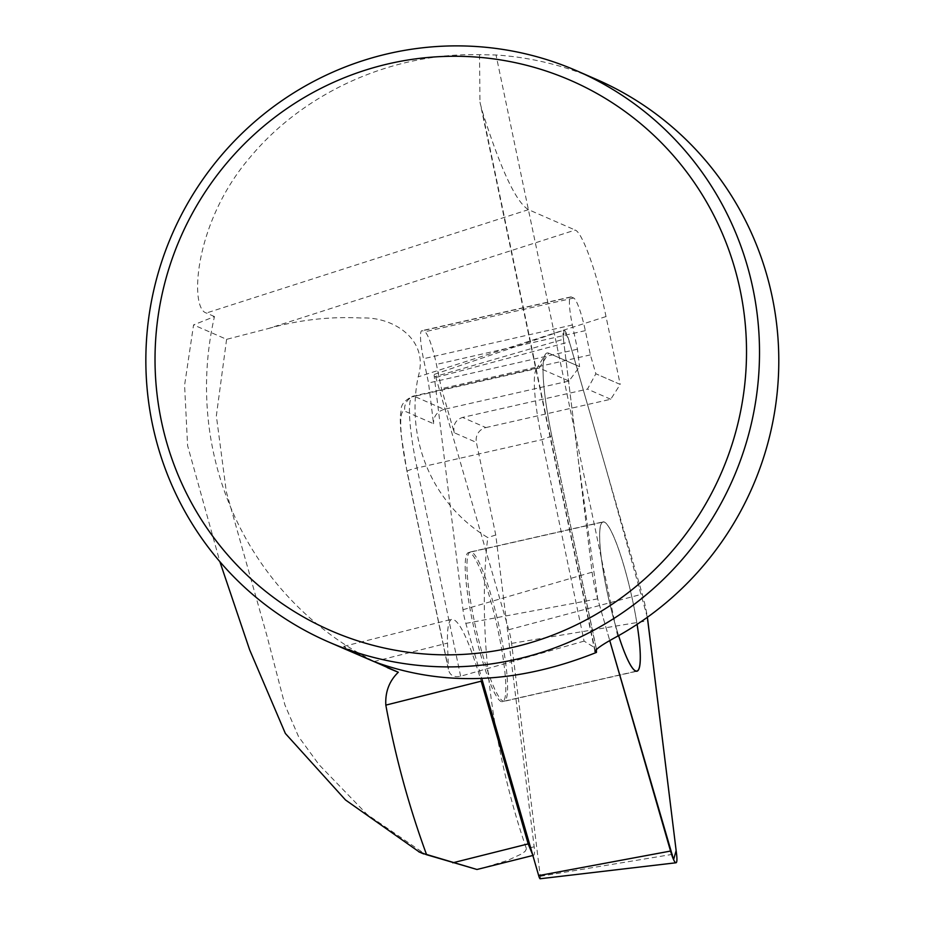 <?xml version="1.0" encoding="UTF-8"?>
<svg xmlns="http://www.w3.org/2000/svg" width="925" height="925" viewBox="0 0 925 925"><rect width="100%" height="100%" fill="white"/><g stroke="black" fill="none" stroke-linecap="round" stroke-linejoin="round"><path stroke-width="0.69" stroke-dasharray="4.62 3.47" d="M604.43 522.209A76.486 11.505 77.2 0 0 603.1 522.035A76.486 11.505 77.2 0 0 618.594 635.637A76.486 11.505 77.2 0 1 603.065 521.873A76.486 11.505 77.2 0 1 637.082 624.352A76.486 11.505 77.2 0 0 604.43 522.209M469.946 552.699A76.486 11.505 77.2 0 0 468.605 552.526A76.486 11.505 77.2 0 0 474.294 629.659A76.486 11.505 77.2 0 0 502.437 701.717A76.486 11.505 77.2 0 0 497.65 628.699A76.486 11.505 77.2 0 0 469.946 552.699M387.344 667.642A311.367 305.955 113.6 0 1 214.473 316.558L193.568 324.906L184.584 385.239L187.59 445.619L219.861 561.66M569.014 381.031L539.252 368.023L414.377 396.339L444.127 409.347L569.014 381.031L579.593 366.67L548.733 353.188L579.593 366.67L577.443 349.211L572.367 324.976A31.138 4.683 77.2 0 1 570.783 296.925A31.138 4.683 77.2 0 1 571.326 296.994L573.685 298.023A31.138 4.683 -102.8 0 1 585.317 330.641L590.393 354.876L595.85 373.781L620.212 384.418L606.014 316.558C597.18 273.661 582.484 232.429 575.188 230.059L268.481 328.502L226.602 339.336L193.568 324.906M226.602 339.336L216.346 415.834L226.347 491.88L266.955 635.857L284.9 704.931L298.544 736.612L319.09 764.755L366.982 814.358L423.985 853.324M214.473 316.558L206.379 313.02C189.313 308.788 193.753 222.405 250.421 156.926C304.429 92.072 392.408 52.552 479.52 54.714L496.031 54.98A311.367 305.955 113.6 0 1 596.637 79.492M374.764 661.884L343.672 646.413L349.107 650.032L365.109 657.918M479.52 54.714L479.971 102.34L482.122 110.653C500.679 169.425 516.138 202.425 528.464 209.64L575.188 230.059M548.733 353.188L548.733 353.188A92.165 13.863 77.2 0 0 547.114 352.98A92.165 13.863 -102.8 0 1 548.733 353.188L539.252 368.023A79.712 11.99 77.2 0 0 537.864 367.849A79.712 11.99 77.2 0 0 536.292 369.156A79.712 11.99 77.2 0 0 541.923 439.664L584.091 641.118L596.336 648.714L551.82 436.01L596.359 649.385M547.114 352.98A92.165 13.863 77.2 0 0 551.82 436.01A92.165 13.863 -102.8 0 1 545.299 354.495A92.165 13.863 -102.8 0 1 547.114 352.98L547.114 352.98M532.65 854.746L533.621 855.29C534.546 854.873 534.731 852.041 534.164 846.78L495.765 534.997L476.387 442.416L454.233 432.738L441.491 388.639L436.415 364.404A31.138 4.683 77.2 0 0 424.783 331.786L422.424 330.757A31.138 4.683 -102.8 0 0 421.881 330.688A31.138 4.683 -102.8 0 0 423.465 358.738L428.541 382.973L433.547 423.708L404.896 411.186A67.259 10.117 77.2 0 0 407.15 471.623L448.382 668.625L447.527 643.106C447.076 628.283 448.579 620.305 452.013 619.195C459.297 619.773 469.021 640.447 481.185 681.193M584.091 641.118L460.627 676.221C454.233 677.574 450.221 675.585 448.579 670.243L448.382 668.625M534.164 846.78L526.441 848.722L525.377 851.046L522.197 853.648L507.686 860.389L482.434 868.136M268.481 328.502C299.145 319.83 330.19 316.35 361.652 318.038C392.57 316.431 429.651 339.174 418.158 376.857A153.192 150.532 113.6 0 0 487.752 537.564C476.976 629.335 491.857 749.03 526.441 848.722M485.856 427.581L610.743 399.265L620.212 384.418L595.85 373.781L587.479 389.101L462.592 417.418L485.856 427.581A12.453 12.233 -66.4 0 0 476.387 442.416M495.765 534.997L487.752 537.564M610.743 399.265L587.479 389.101M590.393 354.876L441.491 388.639M454.233 432.738C452.753 424.933 455.539 419.823 462.592 417.418M577.443 349.211L428.541 382.973M444.127 409.347C436.935 411.694 433.409 416.481 433.547 423.708M563.429 339.267L592.116 572.182A29.669 4.463 77.2 0 0 597.7 598.845L609.772 640.655L597.7 598.845L578.229 459.424L563.533 340.099L563.926 330.167L568.609 339.267L573.951 357.628L605.944 468.374L647.35 617.287A29.669 4.463 77.2 0 0 642.251 594.093L569.407 341.868A19.783 2.972 77.2 0 0 563.857 330.179A19.783 2.972 77.2 0 0 563.429 339.267L434.288 376.81L462.974 609.725A15.205 2.289 77.2 0 0 465.83 623.381L481.752 678.487M540.142 878.75A5.319 0.798 77.2 0 0 540.281 876.299L511.594 643.384A15.205 2.289 77.2 0 0 508.738 629.728L435.883 377.504A5.319 0.798 77.2 0 0 434.403 374.359A5.319 0.798 77.2 0 0 434.288 376.81M506.021 665.965A76.486 11.505 77.2 0 0 489.221 589.19A76.486 11.505 77.2 0 0 470.374 551.959A76.486 11.505 77.2 0 0 476.063 629.093A76.486 11.505 77.2 0 0 504.194 701.15A76.486 11.505 77.2 0 0 506.021 665.965M595.145 650.737L482.122 110.653M617.669 636.169L496.031 54.98M551.82 436.01L541.923 439.664L417.048 467.981A79.712 11.99 -102.8 0 1 412.978 396.166A79.712 11.99 -102.8 0 1 414.377 396.339A12.453 12.233 113.6 0 0 404.896 411.186M460.627 676.221L417.048 467.981A12.453 1.353 -11.8 0 0 406.977 471.449L448.579 670.243M407.15 471.623A12.453 1.353 -11.8 0 1 406.977 471.449L401.092 434.6C399.669 416.504 400.398 415.972 401.149 410.018C400.849 404.722 404.792 400.097 412.978 396.166L537.864 367.849M606.014 316.558L418.158 376.857M585.317 330.641L436.415 364.404M573.685 298.023L424.783 331.786M571.326 296.994L422.424 330.757M572.367 324.976L423.465 358.738M373.954 661.572L447.527 643.106M528.464 209.64L206.379 313.02M462.974 609.725L592.116 572.182M465.83 623.381L597.7 598.845M540.281 876.299L676.522 853.671M511.594 643.384L647.835 620.744M508.738 629.728L642.251 594.093M435.883 377.504L569.407 341.868M603.1 522.035L468.605 552.526M636.92 671.226L502.437 701.717M594.948 651.478L479.983 102.132M533.806 855.243L532.869 855.475M570.783 296.925L421.881 330.688M536.292 369.156L545.299 354.495M343.661 646.378L451.412 619.345M434.403 374.359L563.857 330.179M504.194 701.15L636.886 671.064M470.374 551.959L603.065 521.873"/><path stroke-width="1.39" d="M618.594 635.637A76.486 11.505 77.2 0 0 636.92 671.226A76.486 11.505 77.2 0 0 637.094 624.352A76.486 11.505 77.2 0 1 638.712 635.88A76.486 11.505 77.2 0 1 636.886 671.064A76.486 11.505 77.2 0 1 618.605 635.637M219.861 561.66L249.657 649.847L285.363 733.467L345.511 799.975L418.817 851.647L426.598 854.723C408.85 806.299 395.264 756.43 385.829 705.116L481.185 681.193L528.175 843.889L532.65 854.746M387.344 667.642A311.367 305.955 113.6 0 0 388.673 668.22A311.367 305.955 113.6 0 0 398.317 672.244C389.263 680.997 385.101 691.958 385.829 705.116M426.598 854.723L476.976 869.477L426.494 854.446M363.352 60.518A311.367 305.955 113.6 0 1 577.362 71.075A311.367 305.955 113.6 0 1 759.494 355.882A311.367 305.955 113.6 0 1 571.037 641.303A311.367 305.955 113.6 0 1 328.005 641.719A311.367 305.955 113.6 0 1 146.428 341.302A311.367 305.955 113.6 0 1 363.352 60.518M577.362 71.075L596.637 79.492A311.367 305.955 113.6 0 1 778.572 348.968A311.367 305.955 113.6 0 1 617.669 636.169C601.643 644.817 594.232 650.078 595.399 651.952L596.463 652.414C517.318 683.968 443.144 687.021 373.954 661.572L328.005 641.719M594.948 651.478L595.145 650.737M398.317 672.244L374.764 661.884M596.359 649.385L596.463 652.414M528.175 843.889L452.776 862.805M482.434 868.136L476.976 869.477M364.67 70.369A300.128 294.913 113.6 0 1 738.855 419.511A300.128 294.913 113.6 0 1 248.79 576.795A300.128 294.913 113.6 0 1 364.67 70.369M609.772 640.655L670.544 851.058A19.783 2.972 77.2 0 0 676.002 862.771A19.783 2.972 77.2 0 0 676.522 853.671L647.835 620.744A29.669 4.463 77.2 0 0 647.35 617.287L676.14 850.584L673.597 859.672L609.772 640.655M481.752 678.487L538.674 875.605A5.319 0.798 77.2 0 0 540.142 878.75L676.002 862.771M538.674 875.605L670.544 851.058M418.736 851.775L423.708 853.937M388.673 668.22L387.517 667.711M532.869 855.475L480.572 868.598"/></g></svg>
